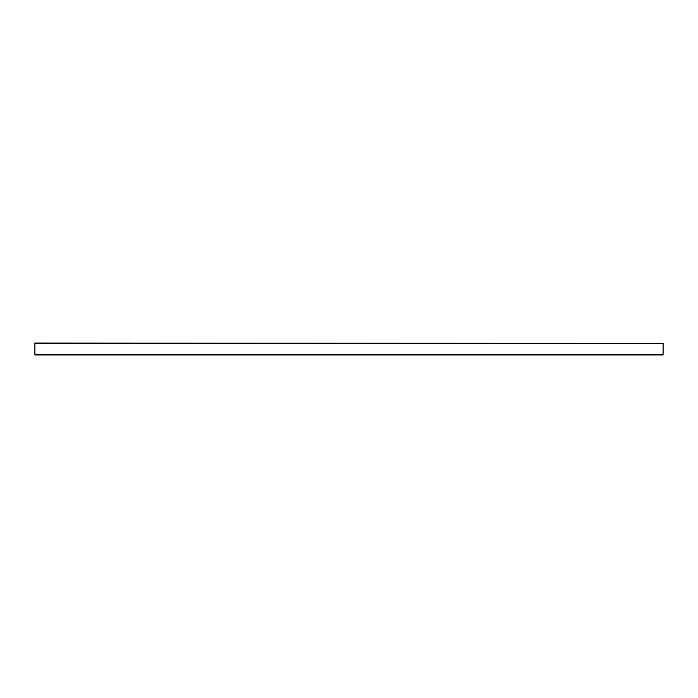 <?xml version="1.0" encoding="UTF-8"?>
<svg xmlns="http://www.w3.org/2000/svg" width="698" height="698" viewBox="0 0 698 698"><rect width="100%" height="100%" fill="white"/><g stroke="black" fill="none" stroke-linecap="round" stroke-linejoin="round"><path stroke-width="1.05" d="M34.9 343.425L663.1 343.425L34.9 343.032L34.9 354.968L663.1 354.968L34.9 354.968M663.1 343.425L34.9 343.547L663.1 343.547L663.1 354.261L34.9 354.261L663.1 354.261L34.9 354.575L663.1 354.968"/></g></svg>
